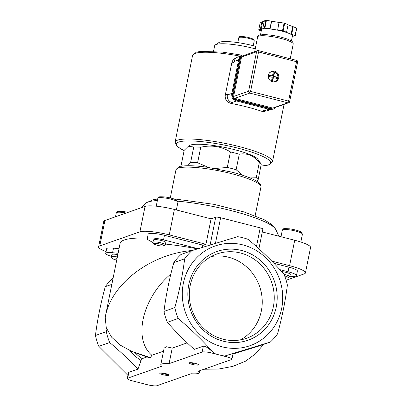 <?xml version="1.0" encoding="UTF-8"?>
<svg xmlns="http://www.w3.org/2000/svg" width="406" height="406" viewBox="0 0 406 406"><rect width="100%" height="100%" fill="white"/><g stroke="black" fill="none" stroke-linecap="round" stroke-linejoin="round"><path stroke-width="0.61" d="M106.078 251.573A23.655 4.146 11.4 0 1 98.617 246.858L103.743 221.443A23.655 4.146 11.4 0 1 104.921 220.488L145.043 206.405A23.655 4.146 11.4 0 1 174.392 209.46L211.074 218.849L215.723 217.22A3.943 0.69 11.4 0 1 220.615 217.728L260.231 227.867A3.943 0.69 11.4 0 1 262.87 229.075L258.901 248.776M262.291 231.958L294.71 240.256A23.655 4.146 11.4 0 1 310.554 247.508L305.434 272.923A23.655 4.146 11.4 0 1 304.256 273.877L286.128 280.241M188.384 146.226L189.47 145.531A35.479 6.217 -168.6 0 1 234.485 149.652A35.479 6.217 -168.6 0 1 257.917 159.33L260.977 163.78A39.423 6.907 -168.6 0 1 261.251 164.273L258.12 179.797A39.423 6.907 -168.6 0 0 256.252 177.767L250.071 177.94M260.977 163.78A39.423 6.907 -168.6 0 0 259.378 162.243L256.252 177.767M181.38 166.257L181.035 165.887L184.167 150.362L188.318 146.267L193.753 146.997A39.423 6.907 -168.6 0 1 200.731 147.236L197.605 162.755A39.423 6.907 -168.6 0 0 190.622 162.522L187.648 165.729M193.753 146.997L190.622 162.522M181.035 165.887A39.423 6.907 -168.6 0 0 181.243 166.282M203.908 369.247L218.621 369.044L232.856 366.359L245.544 361.188L255.572 353.778L263.585 344.425M271.756 261.109L289.585 265.671A23.655 4.146 11.4 0 1 305.434 272.923M273.913 263.311L288.95 267.163A12.616 2.213 11.4 0 1 297.4 271.03L296.481 275.598A12.616 2.213 11.4 0 1 289.92 276.227M202.168 352.048A7.887 1.38 11.4 0 1 211.952 353.063L226.624 356.818A7.887 1.38 11.4 0 1 231.907 359.239A7.887 1.38 11.4 0 1 231.511 359.554L198.427 371.17A19.711 3.456 11.4 0 1 199.407 372.596A19.711 3.456 11.4 0 1 191.089 373.743L157.026 385.7A7.887 1.38 11.4 0 1 147.241 384.68L132.569 380.924A7.887 1.38 11.4 0 1 127.286 378.509A7.887 1.38 11.4 0 1 127.677 378.189L161.74 366.232A19.711 3.456 11.4 0 1 160.766 364.806A19.711 3.456 11.4 0 1 169.084 363.659L202.168 352.048L203.35 346.171L194.241 349.368C184.466 340.593 175.499 331.57 167.338 322.303A60.707 57.332 70.7 0 1 163.958 311.432L174.824 307.616A60.707 57.332 70.7 0 0 178.204 318.487C191.383 329.576 203.325 341.187 214.033 353.322A60.702 57.327 70.7 0 0 224.645 356.037L270.315 342.065L259.454 345.876L232.958 354.027M163.958 311.432C165.932 295.619 169.216 279.348 173.804 262.611L184.669 258.8C182.69 274.608 179.411 290.879 174.824 307.616M270.315 342.065A60.707 57.332 70.7 0 0 277.531 333.905C282.114 317.182 285.398 300.907 287.377 285.088A60.707 57.332 70.7 0 0 283.997 274.217C273.426 262.21 261.479 250.598 248.157 239.378A60.707 57.332 70.7 0 0 237.566 236.662L191.881 250.639L181.015 254.455A60.707 57.332 70.7 0 0 173.804 262.611M113.056 278.308L112.503 278.501A60.707 57.332 70.7 0 0 105.286 286.661C100.703 303.383 97.425 319.659 95.446 335.478A60.707 57.332 70.7 0 0 98.82 346.348L109.686 342.537C119.871 351.099 129.296 359.96 137.974 369.12L141.029 360.553L142.201 358.645L146.876 357.006M191.881 250.639A60.707 57.332 70.7 0 0 184.669 258.8M167.338 322.303L178.204 318.487M98.82 346.348L127.92 375.367M105.286 286.661L111.838 284.362M95.446 335.478L106.311 331.666A60.707 57.332 70.7 0 0 109.686 342.537M106.311 331.666L106.905 329.444M192.444 250.466C151.184 253.907 112.223 283.033 105.59 315.396A83.575 14.646 -168.6 0 0 105.524 315.66L120.1 243.372A83.575 14.646 -168.6 0 1 147.378 238.094M153.077 242.621L148.545 240.083A12.616 2.213 11.4 0 1 147.246 238.743L148.17 234.176A12.616 2.213 11.4 0 1 164.45 235.297L202.761 245.102A83.575 14.646 -168.6 0 1 203.274 245.204L202.858 247.249M202.761 245.102L202.295 247.427M165.481 244.057A83.575 14.646 11.4 0 1 197.636 248.863M132.001 351.545L146.86 356.443A59.921 10.5 -168.6 0 0 150.235 357.544L148.794 357.61L132.001 351.545L120.404 345.207L111.579 337.158L106.26 327.703L105.22 317.528L105.59 315.396M150.235 357.544L146.86 356.443M170.875 273.964C142.364 297.984 132.711 339.243 151.864 355.255L150.626 357.407M151.864 355.255L163.511 351.165M160.766 364.806L164.141 348.064L166.561 346.754L172.215 348.109L187.176 342.862M183.542 305.657A52.826 49.887 70.7 0 0 232.948 348.348A52.826 49.887 70.7 0 0 281.668 308.438A52.826 49.887 70.7 0 0 232.075 243.367A52.826 49.887 70.7 0 0 183.542 305.657M276.247 307.048A47 44.386 70.7 0 0 218.565 250.974A47 44.386 70.7 0 0 202.726 329.545A47 44.386 70.7 0 0 276.247 307.048M137.974 369.12L128.864 372.317L128.433 372.815L127.286 378.509M261.088 344.953L235.561 353.088L261.083 344.933M224.645 356.037L233.054 353.545L231.907 359.239M203.35 346.171C205.223 346.034 208.192 347.835 212.247 351.586L214.033 353.322M169.084 363.659L172.215 348.109M165.897 373.682A4.73 0.827 -168.6 0 0 159.893 373.134A4.73 0.827 -168.6 0 0 164.263 375.007A4.73 0.827 -168.6 0 0 169.018 374.971A4.73 0.827 -168.6 0 0 165.897 373.682M195.256 363.375A4.73 0.827 -168.6 0 0 189.252 362.827A4.73 0.827 -168.6 0 0 193.621 364.705A4.73 0.827 -168.6 0 0 198.377 364.669A4.73 0.827 -168.6 0 0 195.256 363.375M279.871 269.64L288.032 271.731A12.616 2.213 11.4 0 1 296.481 275.598M281.642 271.589A6.308 1.106 11.4 0 1 290.3 274.349L289.828 276.684A6.308 1.106 11.4 0 1 289.691 276.856L288.296 277.75A5.1 0.893 11.4 0 1 285.352 277.821M147.246 238.743A12.616 2.213 11.4 0 1 163.527 239.865L198.113 248.716M153.96 243.899L153.021 242.534A6.308 1.106 11.4 0 1 152.96 242.321L153.432 239.992A6.308 1.106 11.4 0 1 159.832 240.154A6.308 1.106 11.4 0 1 165.795 242.483L165.328 244.818A6.308 1.106 11.4 0 1 165.186 244.991L163.796 245.884A5.1 0.893 11.4 0 1 157.325 245.29A5.1 0.893 11.4 0 1 153.96 243.899A5.1 0.893 11.4 0 1 159.086 243.859A5.1 0.893 11.4 0 1 163.796 245.884M116.73 260.084A5.1 0.893 11.4 0 1 115.806 259.865A5.1 0.893 11.4 0 1 112.437 258.475L111.503 257.11A6.308 1.106 11.4 0 1 111.442 256.896L111.909 254.562A6.308 1.106 11.4 0 1 117.831 254.633M111.533 256.44A12.616 2.213 11.4 0 1 105.727 253.319A12.616 2.213 11.4 0 1 112.563 252.715L118.1 253.288M105.727 253.319L106.646 248.751A12.616 2.213 11.4 0 1 113.482 248.147L119.019 248.726M203.274 245.204L205.949 244.265L211.074 218.849M98.617 246.858A23.655 4.146 11.4 0 1 99.795 245.904L139.918 231.821A23.655 4.146 11.4 0 1 169.266 234.876L205.949 244.265M255.744 46.386A26.781 4.694 -168.6 0 0 252.948 45.639A26.781 4.694 -168.6 0 0 218.966 42.528L215.332 44.858A29.937 5.248 -168.6 0 0 214.678 45.68L213.546 51.303M255.247 48.847A29.937 5.248 -168.6 0 0 253.314 48.339A29.937 5.248 -168.6 0 0 215.332 44.858M259.378 162.243C253.471 155.549 246.772 152.864 239.276 154.189A39.423 6.907 -168.6 0 0 234.942 153.026A39.423 6.907 -168.6 0 0 230.425 151.925L227.299 167.45L215.033 168.5M200.731 147.236C211.419 144.79 221.316 146.353 230.425 151.925M239.276 154.189L236.145 169.713A39.423 6.907 -168.6 0 0 227.299 167.45M256.876 181.274L258.12 179.797M242.468 175.194L236.145 169.713M208.359 167.414L197.605 162.755M190.45 362.654A3.877 0.68 -168.6 0 0 193.819 363.735A3.877 0.68 -168.6 0 0 197.341 364.045M161.091 372.957A3.877 0.68 -168.6 0 0 164.46 374.038A3.877 0.68 -168.6 0 0 167.982 374.347M240.413 339.883A44.67 42.183 70.7 0 0 261.352 310.96A44.67 42.183 70.7 0 0 211.166 256.546M273.355 306.748A44.67 42.183 70.7 0 0 259.485 263.509A44.67 42.183 70.7 0 0 216.997 253.963A44.67 42.183 70.7 0 0 191.982 310.082A44.67 42.183 70.7 0 0 246.584 338.259A44.67 42.183 70.7 0 0 273.355 306.748M152.96 242.321A6.308 1.106 11.4 0 1 159.36 242.489A6.308 1.106 11.4 0 1 165.328 244.818M111.442 256.896A6.308 1.106 11.4 0 1 117.359 256.968M112.437 258.475A5.1 0.893 11.4 0 1 117.08 258.343M284.068 274.395A6.308 1.106 11.4 0 1 289.828 276.684M284.687 275.973A5.1 0.893 11.4 0 1 288.296 277.75M252.045 347.714L242.489 350.779L252.035 347.683M271.853 109.178L267.61 110.665A6.308 5.958 -109.3 0 1 264.291 110.802L263.56 110.615L261.697 111.269L264.108 111.493A7.095 6.699 -109.3 0 0 265.088 111.234L265.798 110.985M261.697 111.269A49.669 8.704 -168.6 0 0 247.173 107.017A49.669 8.704 -168.6 0 0 230.887 103.383L228.02 102.256A7.095 6.699 -109.3 0 1 225.32 94.963L231.765 63.006A7.095 6.699 -109.3 0 1 236.018 58.002L236.292 57.906M271.842 109.173A6.308 5.958 -109.3 0 1 268.792 109.224L236.515 100.962A6.308 5.958 -109.3 0 1 233.78 99.434L271.929 109.194A2.365 2.233 70.7 0 0 273.172 109.143L273.908 108.889A2.365 2.233 70.7 0 0 275.263 107.463M230.887 103.383L232.745 102.728L232.014 102.54A6.308 5.958 -109.3 0 1 227.37 94.953L227.522 94.192L225.32 94.963M232.039 96.598A6.308 5.958 -109.3 0 1 231.872 93.37L238.621 59.89A6.308 5.958 -109.3 0 1 240.007 57.063M231.765 63.006L233.968 62.235L234.12 61.473A6.308 5.958 -109.3 0 1 237.901 57.023L240.388 56.15M243.808 55.145A6.308 5.958 -109.3 0 1 244.737 55.14M272.193 54.145A18.133 3.177 11.4 0 1 282.581 56.799M273.395 77.663L277.648 78.591A5.202 4.913 -109.3 0 1 274.684 81.662A5.202 4.913 -109.3 0 1 272.543 81.885L273.395 77.663L272.908 77.835L273.492 77.551M273.822 76.333L274.552 71.918A5.202 4.913 -109.3 0 1 277.892 77.373L277.405 77.546L273.329 76.501L273.822 76.333L277.892 77.373M269.411 73.019A5.202 4.913 -109.3 0 1 271.238 71.842A5.202 4.913 -109.3 0 1 273.38 71.618L272.436 75.952L268.478 74.963M260.5 34.774L261.515 29.734A15.768 2.766 11.4 0 1 262.301 29.095A15.768 2.766 11.4 0 1 273.872 29.486L277.663 30.085L279.044 22.305L284.058 23.096A18.925 3.314 11.4 0 1 284.697 23.264L288.093 24.624L286.56 32.231L285.981 32.211L295.086 35.647A18.925 3.314 11.4 0 1 295.223 35.794L296.756 28.187A18.925 3.314 11.4 0 0 296.619 28.039L288.057 24.822M261.256 31.013L258.861 30.054A18.925 3.314 11.4 0 1 258.724 29.907L260.256 22.294L264.225 21.345M258.724 29.907L263.524 28.664L262.789 28.476L264.326 20.868L265.945 20.3A18.925 3.314 11.4 0 1 266.448 20.315L279.013 22.447M295.086 35.647L296.619 28.039M277.506 29.917L282.52 30.709L284.058 23.096M282.52 30.709A18.925 3.314 11.4 0 1 283.165 30.871L284.697 23.264M262.789 28.476L264.407 27.907A18.925 3.314 11.4 0 1 264.915 27.928L266.448 20.315M264.407 27.907L265.945 20.3M264.915 27.928L273.872 29.486A15.768 2.766 11.4 0 1 288.544 33.241A15.768 2.766 11.4 0 1 292.432 35.967L291.412 41.006M295.223 35.794L292.35 36.357M283.165 30.871L286.56 32.231M268.417 75.232A5.517 5.212 -109.3 0 1 271.721 71.339A5.517 5.212 -109.3 0 1 278.47 74.821A5.517 5.212 -109.3 0 1 275.38 81.753A5.517 5.212 -109.3 0 1 270.127 80.576A5.517 5.212 -109.3 0 1 268.417 75.232L272.01 76.074M234.759 98.359L272.761 108.082A1.578 1.487 70.7 0 0 273.588 108.047L288.869 102.682L287.783 102.809L249.781 93.086L248.619 91.188L233.597 96.461A1.578 1.487 70.7 0 0 234.759 98.359L249.781 93.086M289.554 101.662L288.869 102.682M296.344 60.352L297.639 60.941L297.669 61.753L289.549 102.028M257.769 50.567L242.489 55.932A1.578 1.487 70.7 0 0 241.545 57.043L256.567 51.77L257.556 50.684L258.338 50.623M241.545 57.043L233.597 96.461M297.639 60.941L296.527 61.702L258.52 51.973L250.573 91.391L249.177 92.253M258.52 51.973L257.556 50.684M289.255 102.51L288.58 101.114L250.573 91.391M260.342 29.339L261.875 21.726M261.078 29.526L262.611 21.914M269.929 28.719L271.467 21.107M270.086 28.887L271.619 21.279M291.691 34.287L293.223 26.679M291.112 34.266L292.645 26.659M244.346 55.282L243.412 55.043A2.365 2.233 70.7 0 0 240.753 56.759L232.775 96.329A2.365 2.233 70.7 0 0 234.516 99.176L272.665 108.94A2.365 2.233 70.7 0 0 273.908 108.889M242.169 55.094L241.438 55.348A2.365 2.233 70.7 0 0 240.017 57.018L232.039 96.587A2.365 2.233 70.7 0 0 233.78 99.434L234.516 99.176M270.919 71.705A5.517 5.212 -109.3 0 1 271.969 71.649M275.375 81.357A5.517 5.212 -109.3 0 1 274.522 81.971M271.396 81.464L272.223 77.363L268.305 76.201M274.552 71.918L274.065 72.09A5.202 4.913 70.7 0 0 273.329 71.867M277.237 78.485A5.202 4.913 70.7 0 0 277.405 77.546M274.065 72.09L273.329 76.501M272.116 81.763L272.908 77.835M294.71 240.256L289.585 265.671M135.137 352.834A47.304 44.675 70.7 0 0 142.201 358.645M130.011 350.662A48.882 46.162 70.7 0 0 141.029 360.553M127.677 378.189L128.864 372.317M226.624 356.818L226.924 355.341M211.952 353.063L212.247 351.586M288.032 271.731L288.95 267.163M163.527 239.865L164.45 235.297M112.563 252.715L113.482 248.147M104.921 220.488L99.795 245.904M145.043 206.405L139.918 231.821M174.392 209.46L169.266 234.876M173.321 198.773L214.028 204.34L244.011 211.937L264.204 219.722L272.04 224.706L275.882 229.634A66.944 11.733 -168.6 0 0 177.706 201.173M157.366 200.539A66.944 11.733 -168.6 0 0 145.663 203.376L140.821 207.887M215.439 243.387L220.615 217.728M210.115 245.021L215.723 217.22M256.46 246.579L260.231 227.867M231.897 173.748A43.366 7.597 -168.6 0 0 175.935 169.901C177.995 166.962 180.523 165.648 183.517 165.952C189.257 165.415 197.128 165.841 207.136 167.236L231.78 172.124C242.316 174.839 250.263 177.645 255.623 180.538L258.8 182.649C260.342 183.735 261.058 185.197 260.951 187.044A43.366 7.597 -168.6 0 0 231.897 173.748M248.954 38.413A7.887 1.38 -168.6 0 0 238.779 37.712L239.54 36.809C239.164 36.307 244.813 36.423 248.898 37.601C254.77 39.352 253.466 39.549 254.095 39.986L254.237 40.828A7.887 1.38 -168.6 0 0 248.954 38.413M157.822 198.275A10.251 1.797 11.4 0 1 168.221 198.539A10.251 1.797 11.4 0 1 177.914 202.325L176.458 200.072C173.935 198.742 170.114 197.702 164.993 196.951C156.112 196.423 159.233 197.245 157.822 198.275L156.224 206.187M115.512 216.768L116.299 212.845A10.251 1.797 11.4 0 1 126.21 213.013M282.322 230.141A10.251 1.797 11.4 0 1 292.726 230.405A10.251 1.797 11.4 0 1 302.419 234.191L300.963 231.938C298.44 230.608 294.619 229.568 289.498 228.811C280.617 228.289 283.738 229.106 282.322 230.141L280.993 236.744M260.891 166.054A48.096 8.43 -168.6 0 0 238.398 148.276A48.096 8.43 -168.6 0 0 186.039 140.978A48.096 8.43 -168.6 0 0 184.126 150.57M260.875 166.12L268.823 165.014L272.472 161.811A49.669 8.704 -168.6 0 0 239.195 146.581A49.669 8.704 -168.6 0 0 175.093 142.176L177.209 146.541L184.111 150.641M240.286 56.185A49.669 8.704 -168.6 0 0 192.581 55.429L175.093 142.176M268.792 109.224L264.291 110.802M236.515 100.962L232.014 102.54M231.872 93.37L227.37 94.953M238.621 59.89L234.12 61.473M258.566 36.139A18.133 3.177 11.4 0 1 278.597 37.89A18.133 3.177 11.4 0 1 293.213 44.046C292.959 43.401 294.386 41.701 287.646 39.194C280.399 36.601 272.644 35.053 264.377 34.556L259.51 35.028C258.028 35.982 257.409 36.601 257.663 36.875A18.133 3.177 11.4 0 1 258.566 36.139M296.527 61.702L288.58 101.114M287.783 102.809L272.761 108.082M256.567 51.77L248.619 91.188M271.929 109.194L272.665 108.94M240.017 57.018L240.753 56.759M232.039 96.587L232.775 96.329M273.213 76.313L273.705 76.14M271.863 76.125L272.35 75.958M105.22 317.528L105.524 315.66M199.407 372.596L199.793 370.688M157.675 198.996L153.087 199.767L146.444 202.711L145.663 203.376M275.882 229.634L278.836 236.19M175.935 169.901L170.281 197.93M260.951 187.044L255.156 215.784M238.779 37.712L237.794 42.6M254.237 40.828L253.253 45.716M176.377 209.968L177.914 202.325M116.299 212.845L117.156 211.724L118.491 211.333L123.475 211.521L128.108 212.348M300.841 242.022L302.419 234.191M284.053 104.378L272.472 161.811M192.581 55.429L196.23 52.227L200.503 51.379L222.468 52.11L241.925 55.175M290.244 58.763L293.213 44.046M254.684 51.653L257.663 36.875M296.695 60.413L258.155 50.552M271.238 71.842L270.188 72.212M274.684 81.662L273.634 82.032M271.944 76.125L272.436 75.952"/></g></svg>
